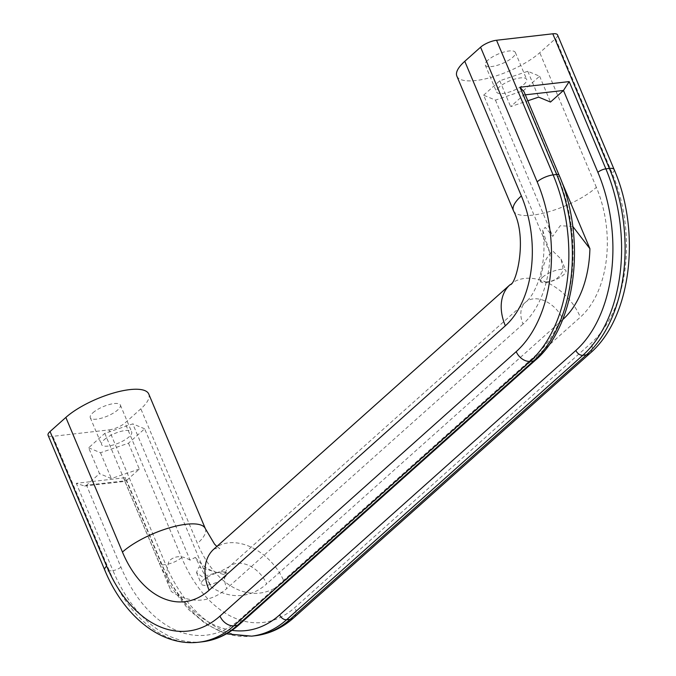 <?xml version="1.0" encoding="UTF-8"?>
<svg xmlns="http://www.w3.org/2000/svg" width="676" height="676" viewBox="0 0 676 676"><rect width="100%" height="100%" fill="white"/><g stroke="black" fill="none" stroke-linecap="round" stroke-linejoin="round"><path stroke-width="0.51" stroke-dasharray="3.38 2.54" d="M190.066 560.134C181.743 555.266 174.721 555.579 168.992 561.072C165.814 571.127 166.566 581.259 171.248 591.458A96.381 61.947 -96.5 0 0 226.798 588.492A26.17 18.26 -131.8 0 1 229.282 566.682A26.17 18.26 -131.8 0 1 266.631 583.92A96.381 61.947 -96.5 0 1 211.089 586.886L195.279 557.413L190.066 560.134L132.792 423.877L104.797 433.367L88.641 447.791L99.507 473.639L86.52 485.233L84.542 486.019L76.278 483.323L125.491 477.678L162.164 564.925A137.946 88.674 -96.5 0 0 251.616 636.15M223.393 574.423L199.031 566.987L196.505 572.513L202.301 576.839L221.246 571.381L226.73 572.893L223.393 574.423M572.758 226.392L560.21 225.742L552.74 236.372L545.228 227.339L542.651 230.161L550.078 253.28A96.381 61.947 83.5 0 1 523.03 324.041A26.17 18.26 -131.8 0 1 525.522 302.231A26.17 18.26 -131.8 0 1 562.787 319.283M545.456 281.96C553.221 281.748 558.875 278.36 562.415 271.777L562.939 267.519L561.072 259.128L552.867 251.117C547.442 255.089 543.597 262.787 541.324 274.194L540.208 280.988L545.456 281.96M203.569 579.856A13.858 4.386 157.2 0 0 201.338 584.022A13.858 4.386 157.2 0 0 215.813 582.695A13.858 4.386 157.2 0 0 226.891 573.282A13.858 4.386 157.2 0 0 217.182 572.927A13.858 4.386 157.2 0 0 203.569 579.856M92.899 412.791A16.317 5.163 -22.8 0 1 108.929 404.628A16.317 5.163 -22.8 0 1 120.362 405.042A16.317 5.163 -22.8 0 1 107.323 416.129A16.317 5.163 -22.8 0 1 90.28 417.692A16.317 5.163 -22.8 0 1 92.899 412.791M104.222 439.721A16.317 5.163 -22.8 0 1 120.244 431.558A16.317 5.163 -22.8 0 1 131.685 431.972A16.317 5.163 -22.8 0 1 118.638 443.059A16.317 5.163 -22.8 0 1 101.594 444.622A16.317 5.163 -22.8 0 1 104.222 439.721M542.591 277.211A13.858 4.386 -22.8 0 1 556.204 270.282A13.858 4.386 -22.8 0 1 565.913 270.637A13.858 4.386 -22.8 0 1 554.835 280.041A13.858 4.386 -22.8 0 1 540.369 281.368A13.858 4.386 -22.8 0 1 542.591 277.211M487.878 60.198A16.317 5.163 157.2 0 0 485.258 65.09A16.317 5.163 157.2 0 0 502.302 63.527A16.317 5.163 157.2 0 0 515.349 52.449A16.317 5.163 157.2 0 0 503.907 52.035A16.317 5.163 157.2 0 0 487.878 60.198M499.201 87.119A16.317 5.163 157.2 0 0 496.573 92.02A16.317 5.163 157.2 0 0 513.616 90.457A16.317 5.163 157.2 0 0 526.663 79.371A16.317 5.163 157.2 0 0 515.23 78.965A16.317 5.163 157.2 0 0 499.201 87.119M456.858 76.101A49.263 15.59 157.2 0 0 491.384 77.334A49.263 15.59 157.2 0 0 539.769 52.703L555.571 38.6L612.16 173.233A125.626 80.757 83.5 0 1 591.196 343.036L294.964 607.487A125.626 80.757 -96.5 0 1 181.633 557.565L125.043 422.931L140.836 408.828A49.263 15.59 -22.8 0 0 148.762 394.04M557.548 34.907A12.32 3.895 -22.8 0 1 555.571 38.6M525.32 94.834L523.63 95.029L510.642 106.622L527.821 100.792M104.797 433.367L171.248 591.458M483.627 95.189L499.775 80.774L527.77 71.276L539.617 76.202L523.461 90.618L495.466 100.116L483.627 95.189L550.078 253.28M499.775 80.774L510.642 106.622M539.617 76.202L550.484 102.051M523.461 90.618L561.046 180.036M88.641 447.791L100.487 452.717L128.482 443.219L144.639 428.795L211.089 586.886M128.482 443.219L139.349 469.068L126.361 480.661L124.773 481.084L125.491 477.678M495.466 100.116L552.74 236.372M527.77 71.276L538.637 97.124M231.961 630.345A131.786 84.711 83.5 0 1 160.77 562.525L126.361 480.661L86.52 485.233L120.928 567.088A131.786 84.711 -96.5 0 0 239.811 619.461L536.051 355.01A131.786 84.711 83.5 0 0 558.038 176.884L523.63 95.029L524.027 91.75M255.131 635.744A137.946 88.674 83.5 0 1 165.679 564.519L109.081 429.885L52.846 436.333L109.436 570.966A137.946 88.674 -96.5 0 0 198.888 642.2M48.072 435.234A12.32 3.895 157.2 0 0 52.846 436.333M109.081 429.885A12.32 3.895 157.2 0 0 125.043 422.931M139.349 469.068L111.354 478.566L99.507 473.639M144.639 428.795L132.792 423.877M100.487 452.717L111.354 478.566M213.793 549.182A49.263 34.366 -131.8 0 1 284.097 581.639A96.068 61.753 -96.5 0 1 197.434 543.462L140.836 408.828M205.36 528.674A49.263 15.59 -22.8 0 1 197.434 543.462M513.456 210.735A49.263 15.59 157.2 0 0 547.982 211.977A49.263 15.59 157.2 0 0 596.367 187.336A96.068 61.753 83.5 0 1 580.329 317.188L284.097 581.639M510.025 284.74A49.263 34.366 -131.8 0 1 580.329 317.188M596.367 187.336L539.769 52.703M562.618 319.697L266.631 583.92M523.03 324.041L226.798 588.492M293.79 617.754A12.32 8.594 48.2 0 0 294.964 607.487M590.03 353.303A12.32 8.594 48.2 0 0 591.196 343.036M614.146 169.541A12.32 3.895 -22.8 0 1 612.16 173.233M558.038 176.884A6.16 1.952 157.2 0 0 559.035 175.033M536.051 355.01A6.16 4.293 -131.8 0 1 535.46 360.139M239.811 619.461A6.16 4.293 -131.8 0 1 239.228 624.59M202.403 641.794A137.946 88.674 83.5 0 1 112.951 570.569L109.436 570.966A12.32 3.895 157.2 0 1 104.67 569.868M181.633 557.565A12.32 3.895 157.2 0 1 165.679 564.519L162.164 564.925A6.16 1.952 157.2 0 1 159.781 564.367L172.566 588.982L188.384 609.38L206.594 624.599L226.418 633.843M120.928 567.088A6.16 1.952 -22.8 0 1 112.951 570.569L76.278 483.323M160.77 562.525A6.16 1.952 157.2 0 0 159.781 564.367L124.773 481.084M213.548 549.385C214.706 548.591 216.802 548.346 219.827 548.667L216.835 546.47M542.651 230.161C547.763 261.004 537.319 293.181 525.522 302.231L229.282 566.682L220.199 571.541M195.279 557.413C201.051 564.299 206.298 568.601 211.039 570.333M196.505 572.513L201.338 584.022M90.28 417.692L101.594 444.622M120.362 405.042L131.685 431.972M561.072 259.128L565.913 270.637M485.258 65.09L496.573 92.02M515.349 52.449L526.663 79.371M84.542 486.019L125.212 481.346"/><path stroke-width="1.01" d="M561.046 180.036L589.911 248.709L572.758 226.392M226.418 633.843L251.616 636.15L255.131 635.744A137.946 88.674 83.5 0 0 290.114 619.334A12.32 8.594 48.2 0 0 293.79 617.754L590.03 353.303A12.32 8.594 48.2 0 1 586.354 354.883L582.839 355.289L286.599 619.74L290.114 619.334L586.354 354.883A137.946 88.674 -96.5 0 0 609.372 168.434L552.782 33.8L496.539 40.256L553.129 174.89A137.946 88.674 83.5 0 1 530.111 361.339L233.879 625.782L237.394 625.385L533.626 360.933L530.111 361.339A12.32 8.594 48.2 0 1 516.21 351.638A125.626 80.757 -96.5 0 0 537.175 181.836L480.577 47.202L464.784 61.305A49.263 15.59 157.2 0 0 456.858 76.101L513.456 210.735C528.049 238.375 516.033 285.23 510.025 284.74L213.624 549.343M516.21 351.638L219.979 616.09A125.626 80.757 83.5 0 1 106.647 566.167L50.049 431.533L65.851 417.43A49.263 15.59 -22.8 0 1 114.236 392.798A49.263 15.59 -22.8 0 1 148.762 394.04L205.36 528.674A49.263 15.59 -22.8 0 0 170.834 527.432A49.263 15.59 -22.8 0 0 122.449 552.064A96.068 61.753 -96.5 0 0 209.112 590.241A49.263 34.366 -131.8 0 1 213.793 549.182M552.782 33.8A12.32 3.895 -22.8 0 1 557.548 34.907L614.146 169.541A12.32 3.895 -22.8 0 0 609.372 168.434L605.857 168.839A137.946 88.674 83.5 0 1 582.839 355.289A6.16 4.293 48.2 0 1 575.884 350.438A131.786 84.711 -96.5 0 0 597.88 172.312L563.471 90.457L569.184 81.593L605.857 168.839A6.16 1.952 -22.8 0 0 597.88 172.312M480.577 47.202A12.32 3.895 -22.8 0 1 496.539 40.256M527.821 100.792L538.637 97.124L550.484 102.051L563.471 90.457L525.32 94.834M559.035 175.033C586.683 237.994 576.197 325.714 535.46 360.139A6.16 4.293 -131.8 0 1 533.626 360.933A137.946 88.674 -96.5 0 0 556.644 174.484A6.16 1.952 157.2 0 1 559.035 175.033L524.027 91.75L519.971 87.238L569.184 81.593M50.049 431.533A12.32 3.895 157.2 0 0 48.072 435.234L104.67 569.868C123.556 615.963 160.998 646.864 198.888 642.2A137.946 88.674 -96.5 0 0 233.879 625.782A12.32 8.594 48.2 0 1 219.979 616.09M510.025 284.74A49.263 34.366 -131.8 0 0 505.344 325.79A96.068 61.753 83.5 0 0 521.373 195.939A49.263 15.59 157.2 0 0 513.456 210.735M589.911 248.709A96.381 61.947 83.5 0 1 562.871 319.478L562.618 319.697M519.971 87.238L556.644 174.484L553.129 174.89A12.32 3.895 -22.8 0 0 537.175 181.836M505.344 325.79L209.112 590.241M521.373 195.939L464.784 61.305M122.449 552.064L65.851 417.43M575.884 350.438L279.653 614.89A131.786 84.711 83.5 0 1 231.961 630.345M279.653 614.89A6.16 4.293 48.2 0 0 286.599 619.74A137.946 88.674 -96.5 0 1 251.616 636.15M535.46 360.139L239.228 624.59A6.16 4.293 -131.8 0 1 237.394 625.385A137.946 88.674 83.5 0 1 202.403 641.794L198.888 642.2M106.647 566.167A12.32 3.895 157.2 0 0 104.67 569.868M216.835 546.47L214.512 544.07L205.36 528.674M590.03 353.303C631.376 317.99 641.355 231.902 614.146 169.541M293.79 617.754C282.315 627.987 269.428 633.987 255.131 635.744M239.228 624.59C228.175 634.426 215.897 640.164 202.403 641.794"/></g></svg>
